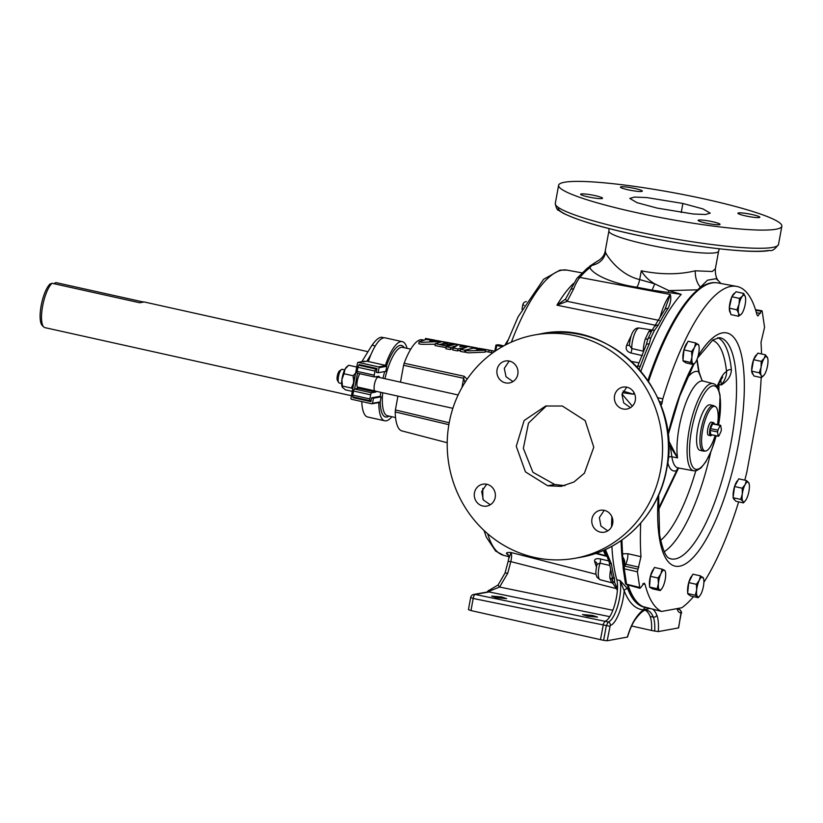 <?xml version="1.0" encoding="UTF-8"?>
<svg xmlns="http://www.w3.org/2000/svg" width="823" height="823" viewBox="0 0 823 823"><rect width="100%" height="100%" fill="white"/><g stroke="black" fill="none" stroke-linecap="round" stroke-linejoin="round"><path stroke-width="1.23" d="M431.622 341.144C433.752 340.907 433.721 340.681 431.54 340.455C429.308 340.681 429.339 340.907 431.622 341.144C433.752 340.907 433.721 340.681 431.54 340.455C429.308 340.681 429.339 340.907 431.622 341.144M478.472 349.765C480.601 349.538 480.57 349.312 478.389 349.096C476.167 349.302 476.198 349.528 478.472 349.765C480.601 349.538 480.57 349.312 478.389 349.096C476.167 349.302 476.198 349.528 478.472 349.765M497.061 369.671A11.141 10.545 -100.2 0 0 509.406 382.942A11.141 10.545 -100.2 0 0 517.811 374.28A11.141 10.545 -100.2 0 0 505.476 361.009A11.141 10.545 -100.2 0 0 497.061 369.671M512.976 381.553L506.042 376.78L504.293 368.375L509.2 361.05M614.555 395.781A11.141 10.545 -100.2 0 0 626.9 409.041A11.141 10.545 -100.2 0 0 635.305 400.389A11.141 10.545 -100.2 0 0 622.97 387.119A11.141 10.545 -100.2 0 0 614.555 395.781M630.469 407.663L623.669 402.859L621.962 394.443L626.745 387.17M474.459 492.823A11.141 10.545 -100.2 0 0 486.794 506.094A11.141 10.545 -100.2 0 0 495.209 497.431A11.141 10.545 -100.2 0 0 482.875 484.171A11.141 10.545 -100.2 0 0 474.459 492.823M490.292 504.756L483.348 499.993L481.692 491.526L486.66 484.212M591.953 518.932A11.141 10.545 -100.2 0 0 604.288 532.193A11.141 10.545 -100.2 0 0 612.703 523.541A11.141 10.545 -100.2 0 0 600.368 510.27A11.141 10.545 -100.2 0 0 591.953 518.932M607.785 530.866L600.955 526.082L599.36 517.605L604.216 510.332M587.653 616.262L582.55 614.586L592.457 615.409L597.56 617.085L587.653 616.262M496.722 597.786L491.619 596.109L501.516 596.922L506.618 598.609L496.722 597.786M752.397 214.608A11.141 1.317 10.4 0 0 737.922 213.219A11.141 1.317 10.4 0 0 745.371 215.863A11.141 1.317 10.4 0 0 759.835 217.241A11.141 1.317 10.4 0 0 752.397 214.608M712.605 221.737A11.141 1.317 10.4 0 0 698.13 220.348A11.141 1.317 10.4 0 0 705.578 222.992A11.141 1.317 10.4 0 0 720.043 224.37A11.141 1.317 10.4 0 0 712.605 221.737M595.111 195.627A11.141 1.317 10.4 0 0 580.637 194.249A11.141 1.317 10.4 0 0 588.085 196.882A11.141 1.317 10.4 0 0 602.549 198.271A11.141 1.317 10.4 0 0 595.111 195.627M634.903 188.498A11.141 1.317 10.4 0 0 620.429 187.119A11.141 1.317 10.4 0 0 627.877 189.753A11.141 1.317 10.4 0 0 642.341 191.142A11.141 1.317 10.4 0 0 634.903 188.498M452.866 408.331L375.103 391.048A7.088 2.119 -77.5 0 1 374.64 383.425A7.088 2.119 -77.5 0 1 378.179 377.201L458.133 394.968M376.955 368.879L375.957 369.054A1.944 0.576 102.5 0 0 375 371.07L374.239 375.185A1.944 0.576 102.5 0 0 374.434 376.975A1.944 0.576 102.5 0 0 374.506 376.975L378.395 376.276A8.107 2.418 -77.5 0 1 378.703 376.286A8.107 2.418 -77.5 0 1 379.619 377.52M376.543 391.367A8.107 2.418 -77.5 0 1 375.483 392.108L371.595 392.808A1.944 0.576 102.5 0 0 370.638 394.814L369.877 398.929A1.944 0.576 102.5 0 0 370.072 400.719A1.944 0.576 102.5 0 0 370.144 400.719L371.142 400.544M660.622 470.098A113.471 107.484 79.8 0 1 574.896 558.303A113.471 107.484 79.8 0 1 449.142 423.115A113.471 107.484 79.8 0 1 534.868 334.91A113.471 107.484 79.8 0 1 660.622 470.098M719.323 248.813L718.582 251.252A55.769 6.584 -169.6 0 1 715.701 252.733A55.769 6.584 -169.6 0 1 654.234 246.056A55.769 6.584 -169.6 0 1 608.886 231.119L605.296 250.655L605.635 252.64C607.96 257.712 620.635 275.119 639.666 279.563L654.758 283.863C649.09 280.643 644.594 276.291 641.282 270.798L639.666 279.563C638.802 283.493 637.835 286.044 636.745 287.217C616.458 284.326 594.412 276.116 589.813 267.742L587.118 268.37L596.778 261.539L589.669 266.21M641.282 270.798C660.807 274.759 678.821 274.759 695.312 270.808L712.255 271.508L715.352 268.854C715.156 274.985 716.463 279.244 719.24 281.62L720.876 283.482M508.583 555.484A146.484 43.67 -77.5 0 1 506.557 553.704C506.042 552.655 507.513 552.243 510.97 552.49L596.089 574.289M608.948 561.008L600.389 558.94C596.13 558.22 594.216 559.084 594.648 561.523A3.889 3.271 163.4 0 1 596.973 563.611L596.953 564.434L599.988 563.169A13.127 3.909 102.5 0 0 600.152 579.752L597.097 577.365C596.027 574.341 595.091 574.516 596.953 564.424M607.425 556.543L595.585 553.437M631.57 361.441L638.915 362.85M642.454 355.598L630.881 352.995A3.889 1.317 102.7 0 0 631.776 348.52L643.339 351.184A3.889 2.356 178.8 0 1 643.514 351.236M629.43 344.806A3.889 2.119 -155.8 0 1 626.673 345.3C625.336 349.034 626.745 351.606 630.881 352.995M655.643 325.301L556.924 305.179L565.555 299.078L570.689 289.645A3.889 1.697 -158.7 0 1 573.569 289.058L567.14 301.321L556.924 305.179A147.07 43.845 -77.5 0 1 573.528 283.421M650.005 608.434L643.535 609.792A169.116 50.409 -77.5 0 1 624.173 590.76L620.007 580.462L627.723 588.826A2.922 2.541 -21.3 0 0 624.173 590.76A26.038 7.757 -77.5 0 1 623.145 598.486A26.038 7.757 -77.5 0 1 610.265 625.377L607.179 640.747L603.629 640.335L606.294 625.85L608.156 621.951A23.116 6.893 102.5 0 0 619.596 598.064A23.116 6.893 102.5 0 0 619.976 580.452L616.808 579.793A23.003 6.862 -77.5 0 1 616.448 597.375A23.003 6.862 -77.5 0 1 605.059 621.149L603.496 623.69L600.481 639.646L470.982 610.563L468.441 609.658L470.663 597.56L473.194 598.465L470.982 610.563M564.496 182.253A113.471 13.394 10.4 0 0 558.622 185.257A113.471 13.394 10.4 0 0 650.9 215.657A113.471 13.394 10.4 0 0 775.976 229.236A113.471 13.394 10.4 0 0 781.85 226.232A113.471 13.394 10.4 0 0 689.581 195.833A113.471 13.394 10.4 0 0 564.496 182.253M611.612 582.725A3.889 3.704 113.7 0 1 612.137 582.91L611.798 582.787A13.569 4.043 -77.5 0 1 611.612 582.725L609.884 578.003A3.889 2.541 176.8 0 1 612.189 579.824A3.889 3.498 4.1 0 0 614.627 582.509L617.476 588.743M605.419 549.527L611.458 564.022A166.431 49.617 102.5 0 0 614.452 578.734A3.889 3.23 -15.3 0 1 612.117 576.604L609.092 561.78L604.545 549.918M715.599 282.68A166.164 49.534 102.5 0 0 697.719 289.819L707.451 280.221L716.02 278.688L719.251 281.62M491.753 353.592L492.689 352.902M360.793 364.928L358.941 365.258L359.075 364.548L377.016 368.529L376.317 372.335L378.127 372.737L385.802 371.368L386.738 366.297A0.648 0.617 -100.2 0 0 386.244 365.525L366.78 361.204L363.581 361.791M341.638 383.508L339.179 382.962A6.985 2.078 -77.5 0 1 338.623 382.479L337.389 380.308A5.041 1.502 -77.5 0 1 337.451 375.237A5.041 1.502 -77.5 0 1 339.467 370.957L341.494 369.517A6.985 2.078 -77.5 0 1 342.214 369.321L344.662 369.866M338.623 382.479A6.985 2.078 -77.5 0 1 338.716 375.453A6.985 2.078 -77.5 0 1 341.494 369.517M621.098 540.608A166.164 49.534 102.5 0 0 623.176 566.574A166.164 49.534 102.5 0 0 623.196 566.697M667.978 292.402L668.883 290.601L654.758 283.863L652.094 290.138L681.238 294.356L668.883 290.601L697.719 289.819A166.164 49.534 102.5 0 0 647.917 380.463M717.543 424.637A22.869 6.821 102.5 0 0 717.872 411.963A22.869 6.821 102.5 0 0 715.372 406.552A22.869 6.821 102.5 0 0 705.486 419.164A22.869 6.821 102.5 0 0 701.875 445.377A22.869 6.821 102.5 0 0 705.486 451.035A22.869 6.821 102.5 0 0 715.115 435.562M705.486 451.035L703.891 451.127A23.301 6.944 -77.5 0 1 703.305 451.076A23.301 6.944 -77.5 0 1 700.208 445.356A23.301 6.944 -77.5 0 1 703.593 419.524A23.301 6.944 -77.5 0 1 713.418 405.585A23.301 6.944 -77.5 0 1 713.963 405.79L715.372 406.552M703.305 451.076L699.982 450.335A23.301 6.944 -77.5 0 1 696.886 444.615A23.301 6.944 -77.5 0 1 700.27 418.784A23.301 6.944 -77.5 0 1 710.095 404.844L713.418 405.585M720.804 379.897L721.308 384.948C725.042 380.031 726.781 375.586 726.524 371.615A3.889 2.778 174 0 1 731.4 369.722C731.112 375.905 727.748 380.987 721.308 384.948L718.942 384.588A112.617 33.568 -77.5 0 1 718.86 390.369M683.028 359.661A10.133 3.025 -77.5 0 1 685.518 345.454A10.133 3.025 -77.5 0 1 687.4 342.625M649.584 585.914A10.133 3.025 -77.5 0 1 651.929 571.779A10.133 3.025 -77.5 0 1 653.822 568.786M687.719 592.529A10.133 3.025 -77.5 0 1 690.312 578.291A10.133 3.025 -77.5 0 1 692.174 575.565M733.18 496.897A10.133 3.025 -77.5 0 1 736.184 482.566A10.133 3.025 -77.5 0 1 737.964 480.293M753.621 359.641A10.133 3.025 -77.5 0 1 755.226 356.308A10.133 3.025 -77.5 0 1 756.862 354.641M731.976 296.547A10.133 3.025 -77.5 0 1 733.458 294.13A10.133 3.025 -77.5 0 1 734.857 293.153M710.506 435.727L708.408 435.182A6.677 1.996 -77.5 0 1 707.492 431.118A6.677 1.996 -77.5 0 1 709.231 424.318A6.677 1.996 -77.5 0 1 711.298 422.148L713.428 422.549A6.749 2.016 102.5 0 0 711.339 424.75A6.749 2.016 102.5 0 0 709.58 431.612A6.749 2.016 102.5 0 0 710.506 435.727A6.749 2.016 102.5 0 0 711.874 434.842M43.763 326.978L42.251 325.507A22.17 6.605 -77.5 0 1 41.15 305.734A22.17 6.605 -77.5 0 1 50.038 284.017L52.065 283.277A23.291 6.944 102.5 0 0 42.611 306.207A23.291 6.944 102.5 0 0 43.763 326.978A23.291 6.944 102.5 0 0 44.905 327.626L351.462 395.74M142.821 301.897L55.913 282.587L53.824 283.668M143.583 302.072L139.725 302.761L52.065 283.277M492.854 352.779L488.759 352.079L489.109 350.176L494.757 351.246M488.769 352.038L485.2 351.472M465.046 382.798L463.658 378.282L403.589 365.299L404.155 363.241A46.685 13.919 -77.5 0 1 420.512 339.765A46.685 13.919 -77.5 0 1 422.117 339.755L423.598 340.033M453.535 344.055L440.079 344.323L446.94 342.718L441.745 341.751L435.377 343.592L445.346 345.855L453.535 344.055M485.426 350.238L485.076 352.141L468.287 352.841L465.653 352.326L466.024 350.331L468.657 350.845L485.426 350.238L473.05 348.108L466.024 350.331M435.254 344.23L421.417 344.302L418.784 343.788L419.154 341.782L421.788 342.296L438.577 341.607L436.087 340.712L426.17 339.477L419.154 341.782M481.136 349.014L489.109 350.176M493.131 350.855L485.899 349.528M446.087 347.635L435.017 345.557L435.377 343.592M425.45 338.448L434.482 340.053L425.45 338.448L425.234 339.632M434.482 340.053L436.2 340.732M442.702 341.627L449.173 342.759L442.64 341.915M447.774 342.563L447.671 343.16M449.173 342.759L451.138 343.253M452.269 343.644L451.097 343.479M451.148 343.191L456.58 344.487M457.393 344.57L456.631 344.199L457.218 344.611M441.251 341.36L436.252 340.444L441.169 341.771M442.568 341.545L443.288 341.699M457.434 344.343L463.802 345.454L457.382 344.642M463.802 345.454L464.481 345.598M463.781 345.516L469.676 346.534L463.781 345.516L463.647 346.288M469.676 346.534L471.178 347.183M477.484 348.036L471.229 346.884L477.433 348.345M478.904 348.242L481.177 348.829M473.966 347.697L466.209 346.267L459.769 346.699L462.701 345.619L455.263 344.251L446.251 346.75L445.881 348.757L450.346 349.569L450.716 347.573L457.372 345.331L453.144 348.016L452.773 350.012L457.629 350.896L457.989 348.901L466.857 347.111L460.53 349.364L460.16 351.359L464.594 352.172L464.954 350.166L473.904 348.026M462.701 345.619L462.567 346.349M446.251 346.75L450.716 347.573M453.082 348.324L450.346 349.569M453.144 348.016L457.989 348.901M460.407 350.053L457.629 350.896M460.53 349.364L464.954 350.166M465.797 351.565L464.594 352.172M404.155 363.241L464.193 376.265L467.125 379.238M718.191 436.139L710.805 434.606L710.105 430.419L717.491 431.952L718.191 436.139A5.504 1.636 -77.5 0 0 718.829 436.025L721.01 431.468A5.504 1.636 -77.5 0 0 721.37 429.524L720.66 425.337A5.596 1.667 -77.5 0 0 720.609 425.316L713.294 423.691A5.596 1.667 -77.5 0 1 713.346 423.711L720.547 425.306M718.119 436.231A5.596 1.667 -77.5 0 0 718.181 436.241A5.596 1.667 -77.5 0 0 718.674 436.128L718.829 436.025M717.954 430.131L710.486 428.608L712.646 423.907L720.104 425.429L717.954 430.131A5.504 1.636 -77.5 0 0 717.594 432.085M720.135 425.573A5.504 1.636 -77.5 0 1 720.763 425.46M710.105 430.419A5.504 1.636 -77.5 0 1 710.455 428.464M714.302 423.917A6.749 2.016 102.5 0 0 713.428 422.549M717.491 431.952A5.596 1.667 -77.5 0 1 717.8 430.234M710.177 430.326A5.596 1.667 -77.5 0 1 710.486 428.608M761.522 353.962A167.007 49.781 102.5 0 0 761.008 342.399L764.567 327.276L762.191 311.238L761.326 311.403L757.88 316.011L756.893 314.643A167.007 49.781 102.5 0 0 736.678 286.394L717.8 282.927A166.308 49.575 102.5 0 0 648.555 381.409M643.72 606.798A166.164 49.534 102.5 0 0 646.22 607.59A166.164 49.534 102.5 0 0 647.711 607.837M628.103 585.019A166.308 49.575 102.5 0 0 642.856 606.561L661.62 611.438L681.804 607.755A167.007 49.781 102.5 0 0 693.491 596.644M621.962 540.011A166.308 49.575 102.5 0 0 622.62 553.817L622.785 559.887A167.223 49.853 102.5 0 0 623.525 566.008M660.211 403.558L661.826 403.867L660.931 405.42M657.69 397.684L662.824 398.877L661.826 403.867M662.299 402.252L659.388 401.542M736.678 286.394A167.007 49.781 102.5 0 0 662.824 398.877M744.794 480.169A167.007 49.781 102.5 0 0 746.903 471.826L758.477 408.794A167.007 49.781 102.5 0 0 761.182 377.582M703.881 582.324A167.007 49.781 102.5 0 0 738.653 501.845M638.843 567.15L625.686 564.187A8.107 2.778 102.7 0 0 627.815 553.704L640.973 556.687L637.403 571.81L639.78 587.838L640.644 587.684L644.162 583.085L645.088 584.443A167.007 49.781 102.5 0 0 661.435 611.417L661.62 611.438M645.088 584.443L642.773 583.816M622.785 559.887A8.107 5.771 174.1 0 1 624.462 562.922L623.258 566.553A1.944 1.142 -154.4 0 0 623.206 566.985A1.944 1.461 171.6 0 0 624.266 568.796A1.944 0.669 -77.1 0 1 624.76 566.111A1.944 1.142 -154.4 0 0 623.258 566.553A1.944 1.944 0 0 0 623.093 567.675L625.367 583.065A1.944 1.944 0 0 0 626.776 584.649L640.027 588.311M637.897 569.125L624.76 566.111L625.686 564.187L623.947 565.432M624.225 564.619A8.107 6.121 42.7 0 0 622.682 556.996M622.62 553.817L627.815 553.704M640.716 523.119A167.007 49.781 102.5 0 0 640.973 556.687M730.464 312.791A10.133 3.025 -77.5 0 1 729.322 308.347M729.332 307.864A10.133 3.025 -77.5 0 1 731.76 297.021M753.086 374.311A10.133 3.025 -77.5 0 1 751.759 371.451M751.697 370.545A10.133 3.025 -77.5 0 1 753.58 359.764M734.702 499.828L734.579 499.798A10.133 3.025 -77.5 0 1 733.396 498.131M689.304 594.926L689.046 594.875A10.133 3.025 -77.5 0 1 688.121 593.949M651.188 588.023L650.849 587.951A10.133 3.025 -77.5 0 1 650.139 587.406M684.633 361.935L684.335 361.863A10.133 3.025 -77.5 0 1 683.491 361.112M762.191 311.238L755.73 310.456M637.403 571.81L624.266 568.796L626.55 584.186L640.644 587.684M625.367 583.065A1.944 1.461 171.6 0 0 626.55 584.186A1.944 0.566 105.5 0 0 626.776 584.649M738.56 316.279L730.917 314.581L729.271 308.141L731.832 296.722L736.04 291.754L743.683 293.451L742.418 296.126L739.476 298.42L739.033 304.315L736.914 309.839L738.581 313.244L738.56 316.279L741.513 313.974A10.133 3.025 102.5 0 0 741.708 313.728A10.133 3.025 102.5 0 0 744.897 305.786A10.133 3.025 -77.5 0 0 745.412 297.082L745.412 297.082A10.133 3.025 -77.5 0 0 745.35 296.856L743.683 293.451M761.491 377.654L753.847 375.957L751.594 371.101L753.59 359.692L757.839 353.149L765.483 354.847L764.197 358.303L761.234 361.39L761.08 367.284L759.238 372.798L761.203 375.411L761.491 377.654L764.454 374.568A10.133 3.025 102.5 0 0 767.571 365.597A10.133 3.025 -77.5 0 0 767.766 358.468L765.483 354.847M743.406 502.904L735.762 501.207L733.067 497.709L734.569 486.516L738.766 478.832L746.399 480.529L745.154 484.562L742.212 488.214L742.305 493.995L740.71 499.407L742.902 501.341L743.406 502.904L745.494 500.579A10.133 3.025 -77.5 0 1 742.902 501.341A10.133 3.025 -77.5 0 1 742.305 493.995A10.133 3.025 -77.5 0 1 745.154 484.562A10.133 3.025 -77.5 0 1 748.591 482.463L746.399 480.529M698.243 597.693L690.6 595.996L687.616 593.527L688.748 582.622L692.853 574.176L700.496 575.874L699.283 580.277L696.392 584.32L696.67 589.957L695.26 595.235L698.243 597.693L699.838 595.801M660.272 590.575L652.629 588.877L649.491 587.025L650.386 576.316L654.429 567.459L662.073 569.156L660.9 573.775L658.03 578.013L658.421 583.548L657.135 588.723L660.272 590.575L661.599 588.939M693.624 364.61L685.991 362.912L682.936 360.711L683.964 349.878L688.049 341.257L695.682 342.954L694.489 347.45L691.608 351.575L691.937 357.182L690.579 362.408L693.624 364.61L695.106 362.82M745.401 297.041L745.35 296.856A10.133 3.025 -77.5 0 0 742.418 296.126A10.133 3.025 -77.5 0 0 739.033 304.315A10.133 3.025 -77.5 0 0 738.581 313.244A10.133 3.025 -77.5 0 0 741.513 313.974M731.832 296.722L739.476 298.42M729.271 308.141L736.914 309.839M753.59 359.692L761.234 361.39M751.594 371.101L759.238 372.798M749.105 483.595L749.187 483.934A10.133 3.025 -77.5 0 1 749.187 489.808A10.133 3.025 102.5 0 1 746.338 499.242A10.133 3.025 -77.5 0 1 745.494 500.579M749.095 484.027L748.591 482.463A10.133 3.025 -77.5 0 1 749.187 483.934M734.569 486.516L742.212 488.214M733.067 497.709L740.71 499.407M703.48 578.343L700.496 575.874M688.748 582.622L696.392 584.32M687.616 593.527L695.26 595.235M664.49 570.277A10.133 3.025 -77.5 0 1 665.468 572.088A10.133 3.025 -77.5 0 1 665.612 576.553A10.133 3.025 102.5 0 1 663.143 586.336A10.133 3.025 -77.5 0 1 661.764 588.723A10.133 3.025 -77.5 0 1 659.552 589.834A10.133 3.025 -77.5 0 1 658.421 583.548A10.133 3.025 -77.5 0 1 660.9 573.775A10.133 3.025 -77.5 0 1 664.49 570.277L662.073 569.156M650.386 576.316L658.03 578.013M649.491 587.025L657.135 588.723M698.737 345.156L695.682 342.954M683.964 349.878L691.608 351.575M682.936 360.711L690.579 362.408M718.911 383.775L718.942 384.588A8.107 4.619 180 0 0 718.551 384.516M764.454 374.568A10.133 3.025 -77.5 0 1 764.073 375.113A10.133 3.025 -77.5 0 1 761.203 375.411A10.133 3.025 -77.5 0 1 761.08 367.284A10.133 3.025 -77.5 0 1 764.197 358.303A10.133 3.025 -77.5 0 1 767.447 357.46A10.133 3.025 -77.5 0 1 767.766 358.468M699.283 580.277A10.133 3.025 -77.5 0 1 702.832 577.293A10.133 3.025 -77.5 0 1 703.655 579.011A10.133 3.025 -77.5 0 1 703.758 583.98A10.133 3.025 102.5 0 1 701.145 593.661A10.133 3.025 -77.5 0 1 699.962 595.646A10.133 3.025 -77.5 0 1 697.595 596.654A10.133 3.025 -77.5 0 1 696.67 589.957A10.133 3.025 -77.5 0 1 699.283 580.277M694.489 347.45A10.133 3.025 -77.5 0 1 698.058 344.24A10.133 3.025 -77.5 0 1 698.943 346.01A10.133 3.025 -77.5 0 1 699.066 350.763A10.133 3.025 102.5 0 1 696.515 360.484A10.133 3.025 -77.5 0 1 695.25 362.645A10.133 3.025 -77.5 0 1 692.945 363.694A10.133 3.025 -77.5 0 1 691.937 357.182A10.133 3.025 -77.5 0 1 694.489 347.45M668.399 440.192L677.545 457.876L668.585 444.039M702.101 380.535L698.686 371.924A1.944 1.461 -8.4 0 0 698.799 371.245L697.03 359.301M721.236 377.695L722.728 377.037L720.135 381.214A8.107 4.753 -154.4 0 0 720.382 379.382C722.491 375.031 724.538 372.449 726.524 371.615A109.222 32.56 102.5 0 0 725.917 366.791A109.222 32.56 102.5 0 0 712.399 340.249M697.05 359.25L699.416 374.136M671.784 447.578A1.944 1.183 147.7 0 1 670.57 448L671.866 456.786L677.545 457.876A45.018 13.425 102.5 0 1 684.15 407.735A45.018 13.425 102.5 0 1 703.202 381.07L702.019 380.37A1.944 1.06 -28.7 0 0 702.019 380.37L698.799 371.245M678.646 467.845L676.722 470.53A3.889 3.631 67.2 0 1 678.378 467.989M670.786 445.644A1.944 1.234 143.6 0 1 669.644 446.22A3.889 2.932 -8.4 0 0 668.626 446.272M627.239 584.783A166.164 49.534 102.5 0 0 645.283 607.374L646.22 607.59M352.265 391.378L345.362 389.845L342.203 387.047A11.152 3.323 102.5 0 0 342.245 387.129M342.553 387.654L341.884 379.598A11.152 3.323 102.5 0 0 342.203 387.047M347.584 366.112L346.678 366.904A11.152 3.323 102.5 0 0 345.012 369.198L348.633 365.237L356.729 367.037M344.024 373.735L345.012 369.198A11.152 3.323 102.5 0 0 341.884 379.598L344.024 373.735L353.016 375.741L356.061 372.706M353.16 386.532L353.633 380.535L353.016 375.741M353.633 380.535L355.423 374.156M352.717 388.929L351.38 388.045L353.211 383.744M342.389 386.038L351.38 388.045M357.779 388.137A2.027 1.924 -100.2 0 0 357.305 387.417M495.662 350.824L496.804 345.485A5.504 0.648 -169.6 0 1 495.93 345.115L494.716 351.472M496.629 345.547A5.596 0.658 -169.6 0 1 495.858 345.218M495.93 345.115L497.905 344.765A5.504 0.648 -169.6 0 1 499.664 344.981L503.779 345.886M496.804 345.485L502.308 346.709M546.462 405.852L528.5 423.084L523.356 448.35L532.923 472.289L554.753 484.51L564.928 485.673M645.355 610.255A64.842 19.33 -77.5 0 1 650.139 616.509A30.79 9.176 -77.5 0 1 651.538 630.5L658.307 631.591L678.625 627.898L681.012 612.703A26.038 7.757 -77.5 0 1 677.062 608.67M651.538 630.469L631.611 625.994M607.179 640.747L627.517 637.053C629.708 629.811 632.157 624.143 634.862 620.048A2.922 2.212 -146.3 0 0 635.15 619.03A67.877 20.236 -77.5 0 1 643.535 609.792A2.922 2.778 -87.1 0 1 645.88 607.508M603.629 640.335L600.481 639.646M562.335 406.006L585.184 420.635L593.774 447.228L584.412 473.174L574.022 481.969L561.245 486.362L547.696 485.776L525.434 471.877L516.258 446.292L524.128 420.532L545.649 406.027L562.335 406.006M682.895 203.476L646.878 197.582L634.512 197.067L629.801 198.425L637.012 202.653L657.124 208.096L693.223 214.001L705.537 214.505L710.218 213.136L702.976 208.919L682.895 203.476L681.228 212.54M659.274 320.445L567.14 301.321A3.889 0.628 -135.7 0 1 565.555 299.078M605.635 252.64C603.907 259.482 599.298 263.741 591.809 265.407L589.813 267.742A162.779 48.526 102.5 0 0 579.896 277.413A3.889 3.23 -139.6 0 0 576.882 278.359L570.689 289.645M609.092 561.78A3.889 2.932 -8.4 0 0 611.458 564.022M614.452 578.734L614.627 582.509M616.694 589.134A3.889 3.477 -25.9 0 0 616.694 589.145L612.991 583.486L612.117 576.604M614.616 586.285A3.889 3.086 -37.2 0 0 616.365 587.293M617.363 590.482L616.694 589.145A3.889 3.477 -25.9 0 0 617.394 590.091M637.3 367.181L646.25 344.806L647.855 338.963L651.857 330.62A3.889 2.058 39.2 0 1 651.857 330.62L664.891 309.52L670.334 294.49C671.383 298.677 670.591 303.348 667.978 308.491A166.431 49.617 102.5 0 0 658.225 325.219L654.408 330.435L650.859 337.862L649.213 344.045A166.431 49.617 102.5 0 0 640.273 366.338L639.08 369.146M664.891 309.52A3.889 2.911 33.2 0 1 667.978 308.491M655.18 326.175A3.889 2.5 27.7 0 1 658.225 325.219M643.349 351.637A3.889 1.317 102.7 0 0 643.339 351.184A13.569 4.043 -77.5 0 1 645.294 338.932L648.802 331.607A3.889 3.199 -140.6 0 0 651.826 330.651L651.847 330.63A3.889 2.058 39.2 0 1 654.408 330.435M645.294 338.932A3.889 1.039 -162.5 0 0 647.855 338.963A3.889 2.407 10.8 0 1 650.859 337.862M646.25 344.806A3.889 2.047 23.7 0 1 649.213 344.045M637.434 366.811A3.889 1.523 20.1 0 1 640.273 366.338M636.868 366.719A34.237 10.205 -77.5 0 1 637.239 366.451L637.732 366.019M639.337 328.038C632.476 327.194 630.058 337.667 629.41 345.393L631.776 348.52A13.127 3.909 102.5 0 1 634.235 334.776A13.127 3.909 102.5 0 1 639.337 328.038L652.402 330.074M600.389 558.94A3.889 1.307 -76.5 0 1 599.988 563.169L609.678 565.442M637.558 366.492A3.889 3.539 -124.4 0 1 637.239 366.451L636.467 366.307M623.114 391.09L633.401 394.238L622.414 392.694M652.094 290.138L636.745 287.217M700.445 287.145A16.213 10.071 83 0 1 695.312 270.808M622.034 394.063L632.321 406.171M611.89 546.277A166.513 49.637 102.5 0 0 616.808 579.793L619.976 580.452M678.059 609.267A23.116 6.893 102.5 0 0 678.913 609.277L679.242 609.38M498.049 585.05L505.044 572.993L508.13 561.399L510.816 561.615L507.74 573.209L499.602 587.046L490.58 590.636A3.889 2.953 -146.1 0 0 487.442 591.655L486.969 592.251M509.015 558.159L510.97 552.49C511.855 554.218 511.803 557.264 510.816 561.615L616.386 588.63M506.557 553.704A3.889 3.652 135.3 0 1 508.161 554.62L508.964 557.336L508.13 561.399M505.044 572.993L507.74 573.209M489.253 590.214A3.889 1.584 70.3 0 1 489.356 590.163L497.966 585.03L499.602 587.046L612.857 610.265M487.442 591.655A3.889 3.889 0 0 1 489.356 590.163L489.356 590.163A3.889 1.584 70.3 0 1 490.58 590.636L489.109 591.943L475.128 594.443A3.889 1.234 101.6 0 0 473.194 598.465L609.833 626.272M448.864 424.678L395.215 411.942L395.4 409.947L449.214 422.765M403.589 365.299L400.503 382.16M397.931 396.12L395.4 409.947M447.218 442.733L401.871 430.902A46.685 13.919 -77.5 0 1 395.215 411.942M611.859 516.618A166.513 49.637 102.5 0 0 611.551 526.833M681.238 294.356A166.513 49.637 102.5 0 0 640.901 371.245M633.936 392.448A166.513 49.637 102.5 0 0 633.401 394.238M361.781 401.562A40.522 12.078 102.5 0 0 367.655 416.994L384.722 420.79A40.522 12.078 102.5 0 0 391.851 416.736M378.806 402.57A40.522 12.078 102.5 0 0 384.722 420.79M375.483 392.108L358.416 388.322L354.528 389.012A1.944 0.576 102.5 0 0 353.571 391.028L352.81 395.143A1.944 0.576 102.5 0 0 353.005 396.933A1.944 0.576 102.5 0 0 353.077 396.933L370.011 400.688M358.941 365.258L358.89 365.268A1.944 0.576 102.5 0 0 357.923 367.274L357.172 371.389A1.944 0.576 102.5 0 0 357.367 373.179A1.944 0.576 102.5 0 0 357.439 373.179L374.362 376.944M407.046 348.355A40.522 12.078 102.5 0 0 402.303 341.658L385.236 337.872A40.522 12.078 102.5 0 0 368.334 361.554M402.303 341.658A40.522 12.078 102.5 0 0 385.401 365.34M379.475 402.406A0.648 0.617 -100.2 0 0 380.195 401.912L381.131 396.84L379.321 396.439L371.646 397.818L370.947 401.624L352.995 397.632L353.118 396.953M378.127 372.737L379.064 367.675A0.648 0.617 -100.2 0 0 378.57 366.904L358.221 362.377A0.648 0.617 -100.2 0 0 357.501 362.881L350.958 398.497A0.648 0.617 -100.2 0 0 351.452 399.258L371.801 403.784A0.648 0.617 -100.2 0 0 372.521 403.28L373.457 398.219L371.646 397.818M354.579 389.001L357.48 373.21M352.995 397.632L354.754 397.324M373.457 398.219L381.131 396.84M358.416 388.322A8.107 2.418 -77.5 0 1 358.118 388.312A8.107 2.418 -77.5 0 1 357.079 382.386A8.107 2.418 -77.5 0 1 359.877 373.735M361.842 361.688L371.564 345.907A2.027 1.461 31.6 0 1 373.231 345.382A2.027 1.461 31.6 0 1 374.918 346.576M666.496 469.048A113.471 107.484 79.8 0 1 580.771 557.253C623.423 550.206 659.1 513.47 666.702 468.945C683.419 394.443 612.261 317.904 540.742 333.85A113.471 107.484 79.8 0 1 666.496 469.048M506.227 344.59L518.099 316.814L543.622 279.285L560.01 270.129L567.026 270.119A146.103 43.557 102.5 0 0 561.996 270.139A146.103 43.557 102.5 0 0 511.371 342.131M482.782 488.389A146.103 43.557 102.5 0 0 482.926 499.283M487.7 533.798A146.103 43.557 102.5 0 0 503.655 555.35L508.995 556.749M596.428 566.78A150.156 44.761 -77.5 0 1 594.648 561.523M626.673 345.3A150.156 44.761 -77.5 0 1 631.292 335.527M610.265 625.377A2.922 2.767 -100.2 0 0 608.156 621.951L475.128 594.443A3.889 3.683 79.8 0 0 473.801 594.432L487.792 591.922A3.889 3.683 79.8 0 1 489.109 591.943L609.771 616.664M768.445 250.439A109.726 12.952 -169.6 0 1 645.788 236.952A109.726 12.952 -169.6 0 1 558.416 207.509M772.643 247.414A113.471 13.394 -169.6 0 1 647.567 233.835A113.471 13.394 -169.6 0 1 555.288 203.435C556.132 208.013 557.315 210.359 558.838 210.482L563.241 213.26C575.359 219 591.326 224.278 611.15 229.103C667.432 243.557 749.208 254.852 769.7 250.439C772.108 251.282 775.04 249.266 778.517 244.41A113.471 13.394 -169.6 0 1 772.643 247.414M596.253 553.2L607.209 556.06A32.128 9.578 -77.5 0 1 603.568 550.35M611.89 582.807A13.569 4.043 -77.5 0 1 611.798 582.787L600.152 579.752M668.225 457.506A3.889 2.932 -8.4 0 1 671.866 456.786A45.234 13.487 102.5 0 0 678.029 467.917L693.748 470.818A44.648 13.312 -77.5 0 1 687.668 459.82A44.648 13.312 -77.5 0 1 694.221 410.101A44.648 13.312 -77.5 0 1 713.119 383.652C716.257 384.074 718.582 388.086 720.094 395.709L718.664 424.884M718.572 424.863A42.703 12.726 102.5 0 0 719.981 396.398A42.703 12.726 102.5 0 0 700.918 399.813A42.703 12.726 102.5 0 0 690.096 458.792A42.703 12.726 102.5 0 0 701.186 467.207A42.703 12.726 102.5 0 0 716.144 435.799M717.841 337.667A113.111 33.722 -77.5 0 1 730.773 364.723A113.111 33.722 -77.5 0 1 731.4 369.722M710.743 452.156A112.617 33.568 -77.5 0 1 664.202 551.76M658.647 495.024L659.552 534.621C665.241 562.973 670.622 557.418 670.519 558.796A113.265 33.764 102.5 0 0 718.458 491.701A113.265 33.764 102.5 0 0 735.083 365.556A113.265 33.764 102.5 0 0 719.652 337.667L712.831 339.94L697.503 358.026M698.171 355.793A119.428 35.605 -77.5 0 1 742.778 362.285A119.428 35.605 -77.5 0 1 712.502 527.245A119.428 35.605 -77.5 0 1 659.202 536.791A119.428 35.605 -77.5 0 1 658.235 495.93M667.916 434.565A119.428 35.605 -77.5 0 1 693.172 364.507M491.712 350.66L491.362 352.563M756.368 312.678L760.38 313.368M686.804 378.601A53.125 15.832 -77.5 0 1 698.686 371.924L696.875 359.682M660.591 540.433A104.521 31.161 102.5 0 0 695.764 470.838M716.967 386.501L720.382 379.382M658.071 509.478L676.722 470.53A49.123 14.639 -77.5 0 1 667.7 462.444M698.892 372.798A1.944 1.389 -10.4 0 0 698.964 372.212M660.067 317.339A34.237 10.205 -77.5 0 1 670.334 294.49L579.896 277.413A30.852 9.197 102.5 0 0 573.569 289.058M609.884 578.003A13.569 4.043 -77.5 0 1 610.553 570.041M648.802 331.607A13.569 4.043 -77.5 0 1 651.158 330.218M627.723 588.826A166.195 49.545 102.5 0 0 644.8 607.302L645.541 607.436M652.66 609.133A67.877 20.236 -77.5 0 1 656.836 615.151A33.825 10.082 -77.5 0 1 658.307 631.591M654.697 631.179A30.904 9.218 102.5 0 0 653.297 617.106A64.955 19.361 102.5 0 0 646.765 610.224C646.322 610.769 644.244 607.251 634.862 620.048M650.139 616.509L653.297 617.106A2.922 2.562 -22.2 0 0 656.836 615.151M677.854 608.999L678.913 609.277A2.922 2.767 79.8 0 1 681.012 612.703M507.904 340.197L504.777 345.351L507.925 340.136M505.157 345.146L507.441 341.38M464.193 376.265A3.889 1.296 102.2 0 0 463.658 378.282L461.95 387.551M525.948 301.64A3.889 3.683 79.8 0 1 526.36 301.588L525.948 301.64A3.889 3.889 0 0 0 522.811 304.767L524.148 305.374M547.696 485.776L554.753 484.51M627.342 637.136A33.825 10.082 -77.5 0 1 635.15 619.03M678.471 627.98L681.125 613.495M389.053 416.109A36.644 10.925 -77.5 0 1 380.226 401.768M380.329 396.665A36.644 10.925 -77.5 0 1 380.668 392.283M382.685 392.736A35.019 10.442 102.5 0 0 387.427 415.749L395.565 417.559M369.877 398.929L352.81 395.143M370.638 394.814L353.571 391.028M371.595 392.808L354.528 389.012M382.983 378.271A36.644 10.925 -77.5 0 1 384.711 371.564M386.573 365.721A36.644 10.925 -77.5 0 1 404.247 347.728M410.759 349.178L402.622 347.368A35.019 10.442 102.5 0 0 384.969 378.714M374.239 375.185L357.172 371.389M375 371.07L357.923 367.274M375.957 369.054L358.89 365.268M372.521 403.28L380.195 401.912M358.221 362.377L364.754 361.215M378.57 366.904L386.244 365.525M379.064 367.675L386.738 366.297M371.564 345.907C376.204 339.138 380.02 336.35 383.014 337.543L383.899 337.821M377.808 377.232L375.7 376.759M574.896 558.303L580.771 557.253M503.655 555.35L495.641 551.081L486.331 537.152L484.027 530.485M558.622 185.257L555.288 203.435M366.883 361.225L370.926 354.662M668.009 435.398L679.613 396.47L693.768 364.455M367.994 351.699L143.583 301.835M446.838 343.263L446.94 342.718M438.484 342.131L438.577 341.607M488.852 352.059L489.201 350.145M718.181 436.241L710.866 434.616M642.907 606.582L661.497 611.438M755.483 309.674L761.923 310.765M703.655 579.011L703.47 578.137M665.468 572.088L665.21 570.946M661.764 588.723L661.332 589.299M698.943 346.01L698.727 345.022M713.119 383.652L703.202 381.07M717.337 387.057L720.135 381.214M658.061 510.816L678.564 468.02M693.748 470.818L696.659 470.633L701.062 467.896L705.887 461.734L711.226 450.994L716.236 435.809M587.149 268.349L576.882 278.359M613.073 583.672L612.137 582.91M596.778 261.539C601.767 258.906 604.607 255.274 605.296 250.655M609.061 228.578L608.886 231.119M781.85 226.232L778.517 244.41M681.279 613.413C682.061 612.538 681.321 611.15 679.057 609.277L677.833 608.958M677.617 608.578L677.967 609.246M473.801 594.432A3.889 3.889 0 0 0 470.663 597.56M522.811 304.767L521.988 309.263M567.026 270.119L581.974 272.866M718.582 251.252L715.352 268.854M534.868 334.91L540.742 333.85M370.072 400.719L353.005 396.933M374.434 376.975L357.367 373.179M372.037 403.784L379.712 402.416M357.984 362.377L364.435 361.225M374.774 390.874L357.161 386.954M451.518 343.191L456.858 344.179M481.208 348.664L486.558 349.641"/></g></svg>
